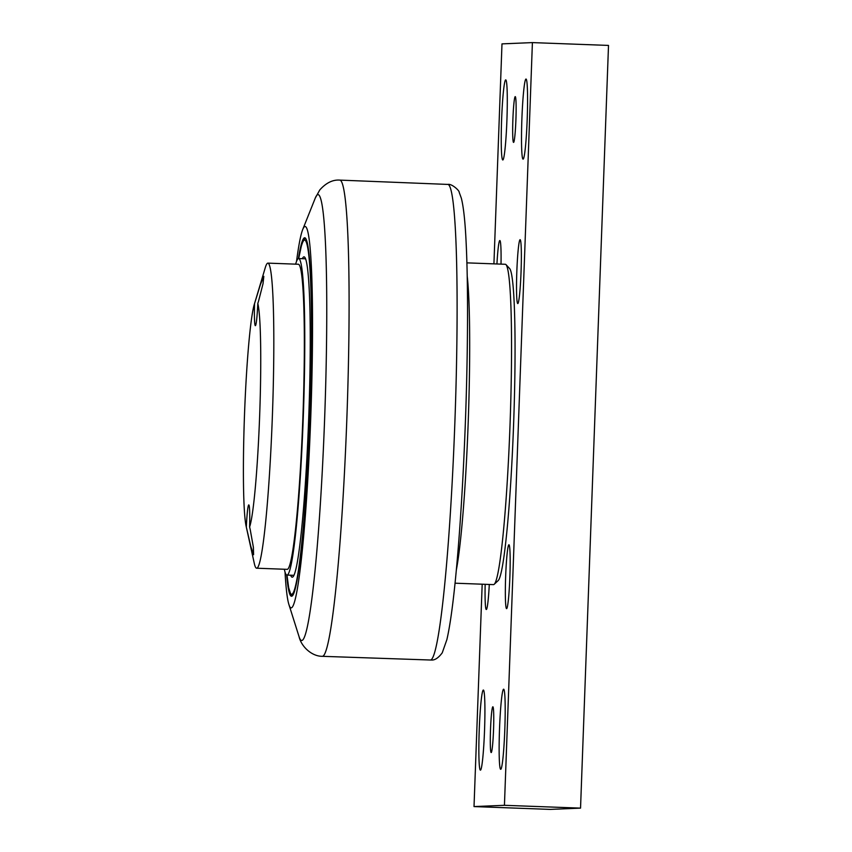 <?xml version="1.0" encoding="UTF-8"?>
<svg xmlns="http://www.w3.org/2000/svg" width="852" height="852" viewBox="0 0 852 852"><rect width="100%" height="100%" fill="white"/><g stroke="black" fill="none" stroke-linecap="round" stroke-linejoin="round"><path stroke-width="1.28" d="M250.232 529.656L253.385 547.272L253.587 554.737L250.765 546.281L246.334 527.09A24.804 1.64 92.1 0 1 248.795 504.916A24.804 1.64 92.1 0 1 249.615 526.951L250.232 529.656M258.625 300.841L257.805 303.504A24.804 1.64 92.1 0 1 255.355 325.677A24.804 1.64 92.1 0 1 254.535 303.642L260.382 284.664L263.811 276.346L263.034 283.684L258.625 300.841M249.615 526.951A114.487 7.583 -87.9 0 0 259.679 414.977A114.487 7.583 -87.9 0 0 257.805 303.504M254.535 303.642A114.487 7.583 -87.9 0 0 254.301 304.388A114.487 7.583 -87.9 0 0 244.471 415.616A114.487 7.583 -87.9 0 0 246.09 526.057A114.487 7.583 -87.9 0 0 246.334 527.09M254.301 304.388L265.238 267.794A152.646 10.117 92.1 0 1 267.911 263.13A152.646 10.117 92.1 0 1 272.406 415.243A152.646 10.117 92.1 0 1 256.622 568.209A152.646 10.117 92.1 0 1 254.29 563.364L246.09 526.057M267.911 263.13L298.434 264.258A152.646 10.117 92.1 0 1 302.897 417.182A152.646 10.117 92.1 0 1 287.145 569.349L256.622 568.209M290.628 575.207A160.282 10.618 -87.9 0 0 292.183 577.166A160.282 10.618 -87.9 0 0 308.765 416.553A160.282 10.618 -87.9 0 0 304.047 256.835A160.282 10.618 -87.9 0 0 302.343 258.678M286.677 575.004A179.357 11.885 -87.9 0 0 291.48 596.24A179.357 11.885 -87.9 0 0 310.032 416.5A179.357 11.885 -87.9 0 0 304.75 237.761A179.357 11.885 -87.9 0 0 298.392 258.582M284.344 569.242A158.365 10.501 -87.9 0 0 286.932 575.068A158.365 10.501 -87.9 0 0 303.312 416.362A158.365 10.501 -87.9 0 0 298.647 258.539A158.365 10.501 -87.9 0 0 295.644 264.152M285.037 572.086A190.805 12.642 -87.9 0 0 288.871 604.387A190.805 12.642 -87.9 0 0 310.788 416.468A190.805 12.642 -87.9 0 0 302.748 229.444A190.805 12.642 -87.9 0 0 296.539 261.372M456.342 569.999A160.282 10.618 -87.9 0 0 468.163 423.295A160.282 10.618 -87.9 0 0 467.215 276.123M505.279 264.28A160.282 10.618 92.1 0 1 505.342 264.28A160.282 10.618 92.1 0 1 506.035 264.663A160.282 10.618 92.1 0 1 510.028 424.839A160.282 10.618 92.1 0 1 494.203 584.291A160.282 10.618 92.1 0 1 493.532 584.621A160.282 10.618 92.1 0 1 493.478 584.621L455.043 583.194M506.035 264.663L509.677 268.604A156.459 10.373 92.1 0 1 513.575 424.978A156.459 10.373 92.1 0 1 498.132 580.627L494.203 584.291M506.589 608.647A31.961 2.119 92.1 0 1 506.578 608.647A31.961 2.119 92.1 0 1 505.641 576.719A31.961 2.119 92.1 0 1 508.932 544.769A31.961 2.119 92.1 0 1 508.942 544.769A31.961 2.119 92.1 0 1 509.879 576.708A31.961 2.119 92.1 0 1 506.589 608.647M517.771 303.568A31.961 2.119 92.1 0 1 517.76 303.568A31.961 2.119 92.1 0 1 516.823 271.628A31.961 2.119 92.1 0 1 520.114 239.678A31.961 2.119 92.1 0 1 520.125 239.678A31.961 2.119 92.1 0 1 521.062 271.618A31.961 2.119 92.1 0 1 517.771 303.568M496.94 263.971A31.961 2.119 92.1 0 1 499.836 240.53A31.961 2.119 92.1 0 1 499.847 240.53A31.961 2.119 92.1 0 1 501.019 264.12M489.293 584.461A31.961 2.119 92.1 0 1 486.311 609.499A31.961 2.119 92.1 0 1 486.3 609.499A31.961 2.119 92.1 0 1 485.161 584.312M505.726 79.886A40.065 2.652 92.1 0 1 505.747 79.886A40.065 2.652 92.1 0 1 506.919 120.025A40.065 2.652 92.1 0 1 502.776 159.974A40.065 2.652 92.1 0 1 501.604 119.94A40.065 2.652 92.1 0 1 505.726 79.886M503.638 689.204A40.065 2.652 92.1 0 1 503.649 689.204A40.065 2.652 92.1 0 1 504.821 729.344A40.065 2.652 92.1 0 1 500.688 769.292A40.065 2.652 92.1 0 1 499.506 729.259A40.065 2.652 92.1 0 1 503.638 689.204M483.361 690.056A40.065 2.652 92.1 0 1 483.372 690.056A40.065 2.652 92.1 0 1 484.543 730.196A40.065 2.652 92.1 0 1 480.411 770.144A40.065 2.652 92.1 0 1 479.229 730.111A40.065 2.652 92.1 0 1 483.361 690.056M526.003 79.044A40.065 2.652 92.1 0 1 526.025 79.044A40.065 2.652 92.1 0 1 527.196 119.184A40.065 2.652 92.1 0 1 523.053 159.122A40.065 2.652 92.1 0 1 521.882 119.088A40.065 2.652 92.1 0 1 526.003 79.044M515.236 96.627A22.897 1.512 92.1 0 1 515.247 96.627A22.897 1.512 92.1 0 1 515.918 119.568A22.897 1.512 92.1 0 1 513.554 142.39A22.897 1.512 92.1 0 1 512.883 119.514A22.897 1.512 92.1 0 1 515.236 96.627M492.871 706.798L492.871 706.798A22.897 1.512 92.1 0 1 493.542 729.727A22.897 1.512 92.1 0 1 491.178 752.561A22.897 1.512 92.1 0 1 490.507 729.674A22.897 1.512 92.1 0 1 492.871 706.798M474.021 806.578L550.126 809.4L580.542 808.122L504.437 805.31L474.021 806.578L482.179 584.206M493.926 263.854L501.988 43.878L532.404 42.6L504.437 805.31M580.542 808.122L608.509 45.422L532.404 42.6M298.732 258.539A177.067 11.736 92.1 0 1 304.601 240.051A177.067 11.736 92.1 0 1 309.872 416.511A177.067 11.736 92.1 0 1 287.017 575.068M315.293 198.037A223.203 14.793 92.1 0 1 324.697 416.809A223.203 14.793 92.1 0 1 301.693 640.48A223.203 14.793 92.1 0 1 299.052 636.636C301.384 646.87 312.002 656.391 322.237 656.317A238.262 15.794 -87.9 0 0 322.333 656.317A238.262 15.794 -87.9 0 0 346.87 418.087A238.262 15.794 -87.9 0 0 339.873 180.113C332.823 179.559 326.124 182.829 319.788 189.921L315.293 198.037L302.748 229.444M339.873 180.113L447.918 184.426A237.953 15.773 92.1 0 1 454.872 422.39A237.953 15.773 92.1 0 1 430.377 660.012A237.953 15.773 92.1 0 1 430.313 660.012L322.237 656.317M305.517 238.177L303.323 240.562L301.395 245.759L298.701 258.539M286.986 575.068L288.668 587.731L290.841 594.43L292.279 595.878M305.602 258.795L298.647 258.539M293.887 575.324L286.932 575.068M288.871 604.387L299.052 636.636M447.918 184.426C451.688 183.468 459.569 190.71 459.196 192.296L461.337 198.175C463.584 207.047 465.181 221.946 466.14 242.873C468.249 285.313 467.94 353.569 465.362 422.784C463.051 483.851 459.686 536.643 455.256 581.16C452.582 607.572 449.792 627.04 446.885 639.586L442.241 652.824C438.343 658.053 434.627 660.449 431.091 660.002L430.313 660.012M505.342 264.28L466.896 262.863"/></g></svg>
